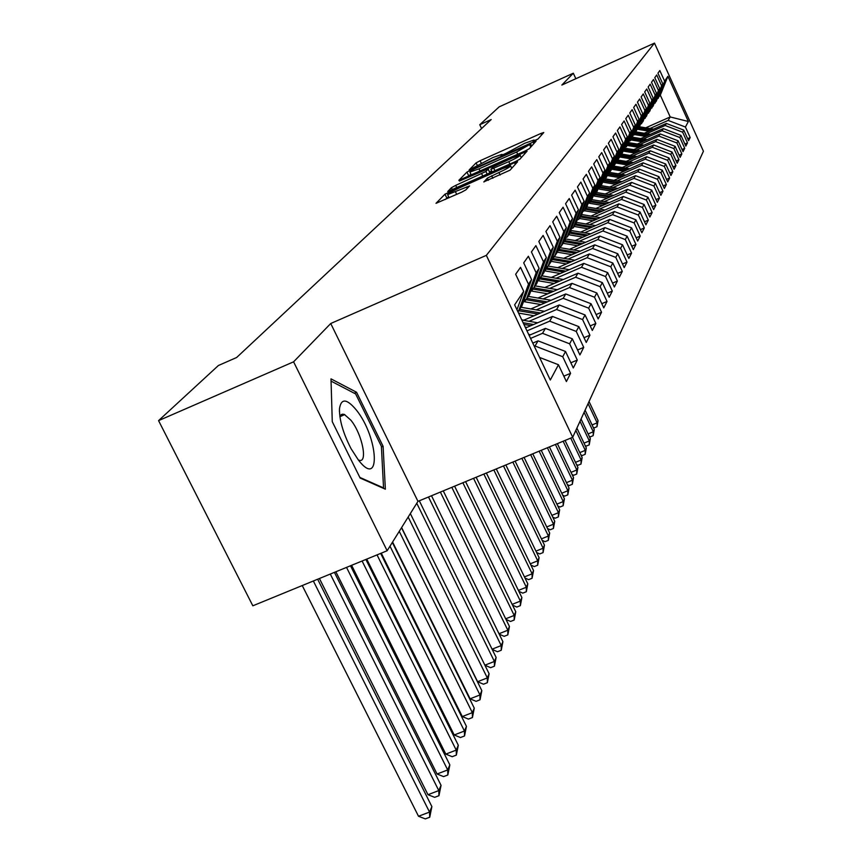 <?xml version="1.0" encoding="UTF-8"?>
<svg xmlns="http://www.w3.org/2000/svg" width="862" height="862" viewBox="0 0 862 862"><rect width="100%" height="100%" fill="white"/><g stroke="black" fill="none" stroke-linecap="round" stroke-linejoin="round"><path stroke-width="1.29" d="M535.13 140.56L537.942 139.041L543.782 132.522L540.916 133.448L480.102 160.741L476.104 162.886L469.133 169.954L492.902 157.541L502.007 154.341L500.994 155.666L502.999 154.966L524.689 143.286L533.998 140.021L533.072 141.282L535.13 140.56M483.83 181.86L510.056 170.159L517.588 161.754L514.56 162.681L444.997 194.176L435.989 203.335L461.45 192.28L465.879 189.866L469.564 185.933L447.615 194.629C448.035 193.594 451.957 191.364 459.403 187.905L502.449 168.683L510.627 165.87C510.175 166.894 506.274 169.114 498.936 172.508L487.31 178.122L483.905 182.011M293.586 361.825L387.146 550.743L417.962 501.35L330.728 323.509L293.586 361.825L158.565 420.624L218.398 365.51L236.641 357.504L491.2 119.549L479.768 124.721L481.567 128.557M330.728 323.509L486.34 255.357L654.484 43.1L703.435 151.238L572.702 437.282L486.34 255.357M575.848 78.711L573.316 73.216L561.841 85.058L654.484 43.1M573.316 73.216L499.173 106.856L479.768 124.721M525.152 150.947L529.29 148.706L536.078 141.12L533.169 142.047L471.051 169.889L466.945 172.098L458.832 180.341L525.152 150.947M527.07 151.173L519.926 159.147L515.659 161.463L447.712 191.536L451.44 187.7L455.707 185.384L485.92 171.473L488.172 169.027L485.241 170.04L459.414 181.052L527.07 151.173M645.757 127.802L670.205 116.952L660.303 95.154L667.899 76.298L664.634 81.168L659.818 70.555L657.954 73.184L662.803 83.894L661.574 85.737L656.693 74.972L654.775 77.677L659.699 88.527L658.428 90.413L653.482 79.509L651.51 82.299L656.499 93.29L655.195 95.24L650.174 84.174L648.149 87.04L653.213 98.193L651.877 100.197L646.769 88.98L644.69 91.932L649.829 103.235L648.45 105.293L643.278 93.926L641.123 96.964L646.349 108.429L644.927 110.551L639.669 99.011L637.46 102.136L642.772 113.773L641.306 115.961L635.962 104.259L633.689 107.481L639.076 119.279L637.568 121.531L632.137 109.657L629.788 112.976L635.272 124.958L633.71 127.274L628.204 115.228L625.78 118.654L631.34 130.808L629.734 133.201L624.131 120.971L621.631 124.505L627.299 136.853L625.64 139.321L619.94 126.897L617.354 130.539L623.118 143.081L621.405 145.635L615.608 133.017L612.947 136.778L618.797 149.514L617.03 152.154L611.136 139.332L608.378 143.232L614.337 156.173L612.516 158.888L606.514 145.861L603.659 149.891L609.725 163.047L607.839 165.86L601.73 152.617L598.788 156.787L604.952 170.159L603.001 173.079L596.784 159.61L593.735 163.92L600.017 177.518L597.991 180.535L591.666 166.851L588.498 171.312L594.909 185.147L592.808 188.272L586.354 174.339L583.078 178.973L589.608 193.045L587.431 196.288L580.859 182.108L577.465 186.914L584.113 201.234L581.861 204.596L575.159 190.168L571.625 195.157L578.413 209.735L576.075 213.226L569.232 198.54L565.569 203.712L572.497 218.571L570.062 222.191L563.08 207.225L559.276 212.602L566.345 227.74L563.813 231.512L556.69 216.265L552.725 221.857L559.944 237.276L557.315 241.198L550.042 225.661L545.915 231.479L553.285 247.2L550.549 251.284L543.114 235.434L538.825 241.5L546.357 257.544L543.502 261.8L535.895 245.627L531.423 251.952L539.127 268.319L536.153 272.758L528.374 256.262L523.708 262.856L531.585 279.568L528.481 284.201L520.519 267.36L515.648 274.245L523.708 291.313L516.952 309.727M667.899 76.298L688.372 121.499L685.419 127.026L668.158 120.421L649.97 128.492M687.65 138.663L690.182 137.543L685.419 127.026M690.182 137.543L688.576 140.711L683.771 130.108L682.65 132.198L665.162 125.496L646.726 133.675M684.881 144.008L687.488 142.855L682.65 132.198M687.488 142.855L685.84 146.109L680.958 135.366L679.816 137.511L662.081 130.722L643.386 138.997M682.036 149.492L684.719 148.307L679.816 137.511M684.719 148.307L683.027 151.658L678.071 140.765L676.896 142.973L658.913 136.088L639.96 144.471M679.116 155.138L681.874 153.921L676.896 142.973M681.874 153.921L680.129 157.369L675.108 146.325L673.901 148.587L655.659 141.605L636.425 150.107M676.11 160.935L678.944 159.696L673.901 148.587M678.944 159.696L677.155 163.23L672.058 152.035L670.808 154.373L652.308 147.283L632.794 155.903M673.006 166.916L675.937 165.633L670.808 154.373M675.937 165.633L674.084 169.275L668.912 157.918L667.63 160.321L648.849 153.124L629.055 161.862M669.817 173.057L672.834 171.743L667.63 160.321M672.834 171.743L670.927 175.492L665.679 163.985L664.354 166.452L645.304 159.147L625.209 168.004M666.531 179.393L669.645 178.035L664.354 166.452M669.645 178.035L667.684 181.904L662.339 170.223L660.982 172.766L641.64 165.353L621.243 174.329M663.147 185.923L666.358 184.522L660.982 172.766M666.358 184.522L664.333 188.509L658.913 176.656L657.501 179.274L637.869 171.743L617.16 180.848M659.656 192.646L662.964 191.202L657.501 179.274M662.964 191.202L660.874 195.318L655.368 183.283L653.924 185.987L633.979 178.337L612.947 187.571M656.057 199.585L659.462 198.098L653.924 185.987M659.462 198.098L657.318 202.333L651.715 190.125L650.217 192.916L629.96 185.136L608.594 194.51M652.329 206.74L655.863 205.21L650.217 192.916M655.863 205.21L653.644 209.585L647.944 197.182L646.403 200.07L625.823 192.161L604.111 201.676M648.493 214.132L652.135 212.548L646.403 200.07M652.135 212.548L649.84 217.062L644.054 204.466L642.459 207.451L621.534 199.413L599.467 209.067M644.528 221.76L648.289 220.133L642.459 207.451M648.289 220.133L645.918 224.799L640.035 211.998L638.386 215.08L617.117 206.902L594.683 216.707M640.423 229.648L644.313 227.956L638.386 215.08M644.313 227.956L641.867 232.783L635.876 219.788L634.173 222.967L612.548 214.649L589.727 224.605M636.178 237.804L640.207 236.059L634.173 222.967M640.207 236.059L637.675 241.048L631.577 227.837L629.81 231.135L607.818 222.665L584.608 232.783M631.781 246.241L635.962 244.431L629.81 231.135M635.962 244.431L633.333 249.603L627.127 236.166L625.306 239.582L602.926 230.962L579.307 241.241M627.234 254.969L631.555 253.105L625.306 239.582M631.555 253.105L628.851 258.46L622.515 244.786L620.629 248.331L597.851 239.55L573.812 249.991M622.515 264.02L627.008 262.091L620.629 248.331M627.008 262.091L624.196 267.629L617.742 253.73L615.791 257.393L592.593 248.461L568.123 259.074M617.623 273.394L622.289 271.39L615.791 257.393M622.289 271.39L619.369 277.144L612.796 262.996L610.77 266.8L587.151 257.695L562.218 268.481M612.559 283.113L617.386 281.044L610.77 266.8M617.386 281.044L614.358 287.003L607.667 272.607L605.555 276.551L581.494 267.274L556.087 278.254M607.279 293.209L612.311 291.054L605.555 276.551M612.311 291.054L609.165 297.25L602.333 282.585L600.146 286.68L575.622 277.219L549.73 288.393M601.805 303.683L607.031 301.452L600.146 286.68M607.031 301.452L603.766 307.885L596.795 292.951L594.521 297.218L569.523 287.563L543.114 298.931M596.116 314.576L601.547 312.26L594.521 297.218M601.547 312.26L598.163 318.951L591.041 303.736L588.671 308.165L563.177 298.317L536.239 309.878M590.19 325.901L595.847 323.498L588.671 308.165M595.847 323.498L592.323 330.458L585.05 314.953L582.583 319.565L556.572 309.501L529.085 321.289M584.016 337.699L589.92 335.189L582.583 319.565M589.92 335.189L586.246 342.44L578.811 326.623L576.247 331.439L549.687 321.16L526.984 330.879M577.572 349.983L583.736 347.375L576.247 331.439M583.736 347.375L579.91 354.928L572.314 338.798L569.631 343.809L542.521 333.314L530.561 338.421M570.859 362.783L577.292 360.068L569.631 343.809M577.292 360.068L573.295 367.955L565.537 351.491L562.735 356.728L535.033 345.996L534.3 346.308M563.845 376.155L570.579 373.321L562.735 356.728M570.579 373.321L566.399 381.554L558.457 364.745L550.301 380.023L514.636 304.846L523.708 291.313M517.825 311.559L521.736 306.387L531.585 279.568M528.481 284.201L518.558 311.236M558.457 364.745L539.58 357.439M523.967 300.321L526.413 299.265L529.462 294.621L539.127 268.319M536.153 272.758L526.413 299.265M535.033 345.996L538.071 340.856L532.791 343.108M565.537 351.491L538.071 340.856M531.595 288.802L533.934 287.789L536.864 283.329L546.357 257.544M543.502 261.8L533.934 287.789M542.521 333.314L545.42 328.39L529.117 335.361M572.314 338.798L545.42 328.39M538.912 277.758L541.164 276.777L543.965 272.5L553.285 247.2M550.549 251.284L541.164 276.777M549.687 321.16L552.477 316.44L525.594 327.948M578.811 326.623L552.477 316.44M545.937 267.145L548.092 266.218L550.786 262.102L559.944 237.276M557.315 241.198L548.092 266.218M556.572 309.501L559.244 304.976L523.482 320.319M585.05 314.953L559.244 304.976M552.682 256.962L554.751 256.068L557.337 252.113L566.345 227.74M563.813 231.512L554.751 256.068M563.177 298.317L565.741 293.964L530.863 308.952M591.041 303.736L565.741 293.964M559.169 247.168L561.151 246.306L563.64 242.502L572.497 218.571M570.062 222.191L561.151 246.306M569.523 287.563L571.991 283.372L537.953 298.036M596.795 292.951L571.991 283.372M565.407 237.75L567.315 236.921L569.707 233.257L578.413 209.735M576.075 213.226L567.315 236.921M575.622 277.219L577.993 273.2L544.762 287.542M602.333 282.585L577.993 273.2M571.409 228.678L573.241 227.87L575.557 224.346L584.113 201.234M581.861 204.596L573.241 227.87M581.494 267.274L583.779 263.395L551.314 277.435M607.667 272.607L583.779 263.395M577.184 219.939L578.962 219.163L581.182 215.769L589.608 193.045M587.431 196.288L578.962 219.163M587.151 257.695L589.349 253.956L557.628 267.705M612.796 262.996L589.349 253.956M582.766 211.502L584.468 210.759L586.613 207.483L594.909 185.147M592.808 188.272L584.468 210.759L598.012 213.011M592.593 248.461L594.726 244.862L563.694 258.32M617.742 253.73L594.726 244.862M588.143 203.378L589.78 202.656L591.86 199.488L600.017 177.518M597.991 180.535L589.78 202.656M597.851 239.55L599.898 236.08L569.545 249.269M622.515 244.786L599.898 236.08M593.336 195.523L594.92 194.834L596.924 191.773L604.952 170.159M603.001 173.079L594.92 194.834M602.926 230.962L604.898 227.611L575.191 240.541M627.127 236.166L604.898 227.611M598.347 187.948L599.877 187.269L601.816 184.317L609.725 163.047M607.839 165.86L599.877 187.269M607.818 222.665L609.725 219.433L580.643 232.115M631.577 227.837L609.725 219.433M603.195 180.611L604.671 179.964L606.546 177.109L614.337 156.173M612.516 158.888L604.671 179.964M612.548 214.649L614.39 211.524L585.901 223.958M635.876 219.788L614.39 211.524M607.882 173.521L609.305 172.896L611.115 170.137L618.797 149.514M617.03 152.154L609.305 172.896M617.117 206.902L618.905 203.874L590.976 216.093M640.035 211.998L618.905 203.874M612.408 166.668L613.798 166.054L615.543 163.381L623.118 143.081M621.405 145.635L613.798 166.054M621.534 199.413L623.269 196.482L595.89 208.464M644.054 204.466L623.269 196.482M616.793 160.03L618.14 159.438L619.832 156.841L627.299 136.853M625.64 139.321L618.14 159.438M625.823 192.161L627.493 189.328L600.642 201.094M647.944 197.182L627.493 189.328M621.049 153.598L623.991 150.505L631.34 130.808M629.734 133.201L622.342 153.016M629.96 185.136L631.587 182.388L605.243 193.95M651.715 190.125L631.587 182.388M625.165 147.359L628.021 144.374L635.272 124.958M633.71 127.274L626.426 146.799M633.979 178.337L635.542 175.676L609.703 187.032M655.368 183.283L635.542 175.676M629.163 141.314L631.921 138.416L639.076 119.279M637.568 121.531L630.381 140.775M637.869 171.743L639.388 169.167L614.013 180.33M658.913 176.656L639.388 169.167M633.031 135.453L635.714 132.64L642.772 113.773M641.306 115.961L634.216 134.925M641.64 165.353L643.117 162.843L618.194 173.822M662.339 170.223L643.117 162.843M636.792 129.763L639.399 127.026L646.349 108.429M644.927 110.551L637.934 129.257M645.304 159.147L646.737 156.722L622.256 167.508M665.679 163.985L646.737 156.722M640.444 124.236L642.966 121.585L649.829 103.235M648.45 105.293L641.554 123.74M648.849 153.124L650.25 150.764L626.189 161.388M668.912 157.918L650.25 150.764M643.979 118.87L646.435 116.295L653.213 98.193M651.877 100.197L645.067 118.385M652.308 147.283L653.655 144.988L630.014 155.44M672.058 152.035L653.655 144.988M647.427 113.655L649.808 111.144L656.499 93.29M655.195 95.24L648.472 113.191M655.659 141.605L656.963 139.375L633.721 149.654M675.108 146.325L656.963 139.375M650.778 108.58L653.094 106.145L659.699 88.527M658.428 90.413L651.791 108.127M658.913 136.088L660.184 133.922L637.33 144.04M678.071 140.765L660.184 133.922M654.032 103.655L656.284 101.285L662.803 83.894M661.574 85.737L655.023 103.214M662.081 130.722L663.32 128.61L640.832 138.577M680.958 135.366L663.32 128.61M657.2 98.861L660.303 95.154M664.634 81.168L658.159 98.43M665.162 125.496L666.369 123.449L644.237 133.265M683.771 130.108L666.369 123.449M158.565 420.624L252.835 605.803L387.146 550.743M417.962 501.35L572.702 437.282M668.158 120.421L670.205 116.952L688.372 121.499M383.094 446.29L356.556 392.253L330.997 378.86L332.269 421.68L360.133 478.033L385.368 489.196L383.094 446.29L381.413 446.99M537.963 139.019L534.289 140.668M505.854 153.404L502.32 154.998M470.943 174.286L467.613 176.699M530.572 144.008L473.895 169.135L469.887 172.066L479.003 168.866L516.661 152.003L530.572 144.008L531.574 146.152M489.573 171.98L491.652 171.053M508.795 161.647C515.896 158.36 519.689 156.227 520.152 155.235L512.125 158.015L493.096 166.926L490.866 169.372L508.795 161.647L509.916 164.039M448.628 196.762L445.18 199.531M343.432 415.182L342.882 414.083M354.282 393.234L356.556 392.253M653.644 129.095L639.485 126.779M648.967 131.164L637.794 129.322M651.877 129.882L638.914 127.759M638.516 128.373L650.756 130.377M588.067 403.664L597.118 422.843L598.066 420.656L589.048 401.53M598.066 420.656L596.989 426.712L594.144 427.886L593.271 427.444M592.086 424.934L597.118 422.843L596.989 426.712M650.498 134.3L635.984 131.908M645.703 136.422L634.443 134.569M648.677 135.097L635.52 132.942M635.1 133.567L647.534 135.614M584.102 412.348L593.282 431.776L594.252 429.513L585.104 410.161M594.252 429.513L593.153 435.676L590.265 436.862L589.252 436.355M588.099 433.909L593.282 431.776L593.153 435.676M647.265 139.644L632.385 137.187M642.33 141.821L630.919 139.946M645.401 140.463L631.986 138.254M631.598 138.911L644.216 140.991M580.018 421.27L589.328 440.935L590.33 438.618L581.053 419.018M590.33 438.618L589.209 444.878L586.289 446.074L585.126 445.503M584.005 443.133L589.328 440.935L589.209 444.878M358.376 460.006C381.306 489.864 378.493 437.368 356.308 409.978C346.718 398.513 341.104 398.125 339.477 408.793C339.294 419.988 343.151 433.284 351.06 448.682L358.376 460.006M358.269 459.877C368.44 465.232 362.579 434.448 350.866 420.171L344.304 414.385L341.438 414.428L339.865 416.54M331.062 381.123L355.65 393.945L381.381 446.322L383.547 487.903L359.82 477.397M382.987 488.14L383.547 487.903M643.957 145.128L628.678 142.618M638.871 147.38L627.299 145.473M642.028 145.98L628.269 143.717M627.989 144.407L640.811 146.518M575.838 430.44L585.276 450.352L586.3 447.971L576.893 428.123M586.3 447.971L585.158 454.328L582.206 455.545L580.891 454.899M579.803 452.604L585.276 450.352L585.158 454.328M640.541 150.785L624.853 148.199M635.316 153.091L623.571 151.152M638.57 151.658L624.433 149.331M624.163 150.042L637.309 152.218M570.709 438.111L581.117 460.028L582.162 457.582L572.562 437.346M582.162 457.582L580.999 464.047L578.003 465.275L576.527 464.543M575.482 462.344L581.117 460.028L580.999 464.047M637.04 156.604L620.92 153.942M631.652 158.974L619.735 157.003M635.003 157.498L620.489 155.095M620.209 155.839L633.71 158.069M563.155 441.236L576.829 469.973L577.917 467.463L565.063 440.439M577.917 467.463L576.721 474.025L573.683 475.274L572.045 474.466M571.032 472.354L576.829 469.973L576.721 474.025M633.43 162.584L617.106 159.89M627.881 165.03L615.683 163.004M631.329 163.511L616.416 161.043M616.136 161.797L630.003 164.103M555.397 444.447L572.433 480.199L573.542 477.613L557.358 443.639M573.542 477.613L572.325 484.293L569.243 485.554L567.422 484.67M566.453 482.645L572.433 480.199L572.325 484.293M629.713 168.747L613.712 166.097M624.002 171.269L611.47 169.189M627.558 169.706L612.225 167.163M611.934 167.95L626.178 170.31M547.392 447.766L567.896 490.726L569.039 488.064L549.417 446.925M569.039 488.064L567.799 494.863L564.675 496.135L562.67 495.165M561.744 493.236L567.896 490.726L567.799 494.863M625.887 175.105L609.628 172.4M619.993 177.691L607.117 175.557M623.668 176.085L607.969 173.488M607.602 174.275L622.245 176.71M539.149 451.171L563.231 501.555L564.416 498.818L541.228 450.309M564.416 498.818L563.145 505.735L559.977 507.018L557.768 505.962M556.895 504.141L563.231 501.555L563.145 505.735M621.955 181.645L605.372 178.887M615.877 184.317L602.635 182.119M619.649 182.658L604.337 180.104M603.12 180.804L618.194 183.304M530.647 454.694L558.436 512.707L559.643 509.884L532.791 453.811M559.643 509.884L558.35 516.931L555.139 518.234L552.714 517.081M551.895 515.357L558.436 512.707L558.35 516.931M617.892 188.401L600.986 185.578M611.621 191.159L597.991 188.886M599.09 187.614L614.013 190.103M615.522 189.446L600.135 186.871M521.876 458.325L553.49 524.193L554.74 521.284L524.096 457.41M554.74 521.284L553.415 528.46L550.15 529.774L547.51 528.525M546.745 526.93L553.49 524.193L553.415 528.46M613.712 195.372L596.461 192.485M607.225 198.206L593.207 195.879M611.255 196.439L595.577 193.821M595.028 194.672L609.703 197.129M512.836 462.075L548.394 536.035L549.676 533.039L515.12 461.127M549.676 533.039L548.318 540.345L545.021 541.67L542.144 540.323M541.433 538.847L548.394 536.035L548.318 540.345M609.391 202.559L591.785 199.607M602.7 205.49L588.671 203.141M606.859 203.669L590.879 200.986M590.298 201.87L605.253 204.369M503.483 465.943L543.135 548.232L544.461 545.15L505.854 464.963M544.461 545.15L543.071 552.585L539.72 553.943L536.595 552.488M535.948 551.13L543.135 548.232L543.071 552.585M604.941 209.983L586.817 206.945M602.322 211.125L586.02 208.399M585.427 209.304L600.652 211.858M493.84 469.941L537.716 560.828L539.084 557.639L496.286 468.928M539.084 557.639L537.662 565.224L534.257 566.593L530.873 565.03M530.281 563.813L537.716 560.828L537.662 565.224M600.34 217.655L581.645 214.519M593.175 220.791L579.415 218.474M597.625 218.84L580.999 216.05M580.385 216.976L595.911 219.594M483.862 474.068L532.123 573.823L533.535 570.536L486.383 473.022M533.535 570.536L532.08 578.262L528.621 579.652L524.958 577.971M524.441 576.904L532.123 573.823L532.08 578.262M595.577 225.596L576.29 222.353M588.175 228.829L574.167 226.458M592.776 226.814L575.708 223.937M575.18 224.928L590.998 227.59M473.55 478.335L526.348 587.237L527.803 583.843L476.158 477.257M527.803 583.843L526.316 591.731L522.803 593.131L518.849 591.343M518.396 590.416L526.348 587.237L526.316 591.731M590.664 233.807L570.752 230.445M582.992 237.147L568.737 234.733M587.765 235.067L570.138 232.093M569.76 233.139L585.923 235.865M462.872 482.752L520.379 601.094L521.887 597.592L465.577 481.642M521.887 597.592L520.357 605.641L516.791 607.063L512.524 605.146M512.157 604.37L520.379 601.094L520.357 605.641M585.589 242.297L564.998 238.828M577.637 245.756L563.123 243.299M582.583 243.612L564.373 240.53M563.974 241.608L580.676 244.442M451.817 487.332L514.205 615.425L515.767 611.794L454.619 486.179M515.767 611.794L514.194 620.015L510.573 621.448L505.983 619.412M505.692 618.808L514.205 615.425L514.194 620.015M580.331 251.101L559.039 247.513M572.088 254.678L557.305 252.167M577.217 252.458L558.393 249.269M557.983 250.389L575.234 253.309M440.374 492.073L507.826 630.241L509.442 626.491L443.273 490.877M509.442 626.491L507.826 634.885L504.141 636.339L499.217 634.163M499.001 633.732L507.826 630.241L507.826 634.885M574.889 260.227L553.523 256.596M566.334 263.934L551.077 261.326M571.657 261.628L552.186 258.32M551.755 259.484L569.599 262.511M428.5 496.986L501.221 645.573L502.902 641.694L431.506 495.747M502.902 641.694L501.242 650.26L497.493 651.737L492.191 649.431M492.073 649.183L501.221 645.573L501.242 650.26M569.243 269.677L548.178 266.089M560.365 273.523L544.579 270.83M565.892 271.131L545.732 267.716M545.29 268.912L563.759 272.058M416.766 503.257L494.389 661.456L496.124 657.437L419.309 500.79M496.124 657.437L494.422 666.197L490.607 667.684L484.918 665.227M484.897 665.184L494.389 661.456L494.422 666.197M563.392 279.503L541.799 275.808M554.169 283.479L537.834 280.689M559.912 281.001L539.461 277.521M538.567 278.706L557.692 281.96M408.168 517.049L487.31 677.909L489.099 673.739L410.344 513.558M489.099 673.739L487.353 682.693L483.474 684.212L477.613 681.702L401.617 527.555M477.613 681.702L487.31 677.909L487.353 682.693M557.326 289.697L535.183 285.893M547.736 293.823L530.82 290.936M531.574 288.867L551.4 292.25M553.706 291.259L533.815 287.843M399.246 531.348L479.962 694.955L481.826 690.634L401.509 527.727M481.826 690.634L480.026 699.804L476.083 701.334L470.092 698.802L392.587 542.026M470.092 698.802L479.962 694.955L480.026 699.804M551.023 300.288L528.298 296.377M541.045 304.577L523.503 301.581M530.917 308.93L522.404 307.497M525.583 299.62L544.859 302.939M547.262 301.905L526.962 298.414M389.99 546.185L472.344 712.648L474.272 708.165L392.329 542.424M474.272 708.165L472.43 717.54L468.411 719.102L462.301 716.548L381.284 553.145M462.301 716.548L472.344 712.648L472.43 717.54M544.482 311.311L521.154 307.281M534.084 315.772L518.547 313.078M523.762 320.201L521.758 319.845M540.56 312.992L519.764 309.404M518.881 310.751L538.06 314.059M377.039 554.891L464.435 731.019L466.439 726.364L380.67 553.393M466.439 726.364L464.532 735.965L460.448 737.538L454.209 734.974L366.749 559.104M454.209 734.974L464.435 731.019L464.532 735.965M537.672 322.787L521.844 320.039M526.844 327.409L525.206 327.129M533.589 324.521L523.115 322.711M523.924 324.414L530.992 325.642M362.094 561.011L456.224 750.102L458.304 745.264L365.887 559.46M458.304 745.264L456.343 755.101L452.184 756.696L445.805 754.11L351.621 565.31M445.805 754.11L456.224 750.102L456.343 755.101M530.572 334.736L528.643 334.381M346.535 567.39L447.68 769.938L449.845 764.906L350.489 565.774M449.845 764.906L447.82 774.992L443.585 776.608L437.066 774.001L335.857 571.775M437.066 774.001L447.68 769.938L447.82 774.992M330.297 574.049L438.79 790.583L441.053 785.347L334.424 572.357M441.053 785.347L438.963 795.691L434.642 797.328L427.972 794.699L319.414 578.51M427.972 794.699L438.79 790.583L438.963 795.691M313.348 580.999L429.535 812.079L431.884 806.616L317.658 579.232M431.884 806.616L429.729 817.23L425.322 818.9L418.512 816.26L302.25 585.546M418.512 816.26L429.535 812.079L429.729 817.23M534.16 140.969L533.88 140.355M502.158 155.322L501.867 154.697M477.192 165.192L476.104 162.886M481.179 163.015L480.102 160.741M541.616 134.946L540.916 133.448M468.637 175.654L466.945 172.098M471.32 170.46L471.051 169.889M533.88 143.577L533.169 142.047M480.069 171.118L479.003 168.866M517.728 154.266L516.661 152.003M530.744 147.079L529.742 144.924M452.399 189.737L451.44 187.7M456.828 187.754L455.707 185.384M482.806 176.15L481.686 173.768M487.192 174.189L485.92 171.473M489.864 172.82L488.129 169.146M524.839 153.662L524.107 152.1M494.95 170.719L493.829 168.338M488.334 180.287L487.31 178.122M492.848 178.272L491.663 175.751M500.111 175.029L498.936 172.508M456.709 194.392L455.513 191.892M467.258 188.433L466.557 186.968M446.775 197.915L444.997 194.176M449.792 192.797L449.339 191.827M515.314 164.286L514.56 162.681M632.062 138.039L632.6 137.23M628.333 143.728L629.023 142.672M624.638 149.363L625.349 148.275M620.834 155.16L621.567 154.039M619.983 156.453L620.371 155.86M616.923 161.119L617.666 159.976M615.694 162.983L616.438 161.851M612.882 167.271L613.636 166.129M611.611 169.211L612.397 168.015M608.734 173.596L609.143 172.971M607.419 175.6L608.216 174.372M603.088 182.194L603.928 180.923M598.627 188.983L599.489 187.679M594.026 195.997L594.748 194.909M581.354 215.317L581.85 214.552M575.719 223.894L576.7 222.418M570.321 232.115L571.355 230.542M564.761 240.595L565.838 238.957M559.007 249.366L560.117 247.674M557.52 251.639L558.307 250.433M553.038 258.46L554.191 256.704M551.152 261.348L552.316 259.57M546.853 267.888L547.898 266.304M544.892 270.883L546.099 269.041M540.431 277.672L540.959 276.864M538.394 280.786L539.644 278.868M531.638 291.065L532.942 289.082M524.624 301.754L525.982 299.685M517.976 311.882L518.342 311.333M529.494 335.199L529.861 334.585M534.397 140.883L534.02 140.086M502.417 155.214L502.04 154.406M531.617 146.098L530.604 143.932M471.298 175.04L469.887 172.066M489.907 172.691L488.194 169.049M521.273 157.638L520.174 155.3M492.094 171.991L490.866 169.372M511.748 168.262L510.66 165.946M449.113 197.775L447.615 194.629M339.887 416.691L344.789 414.6M339.434 411.627L339.477 408.793"/></g></svg>
